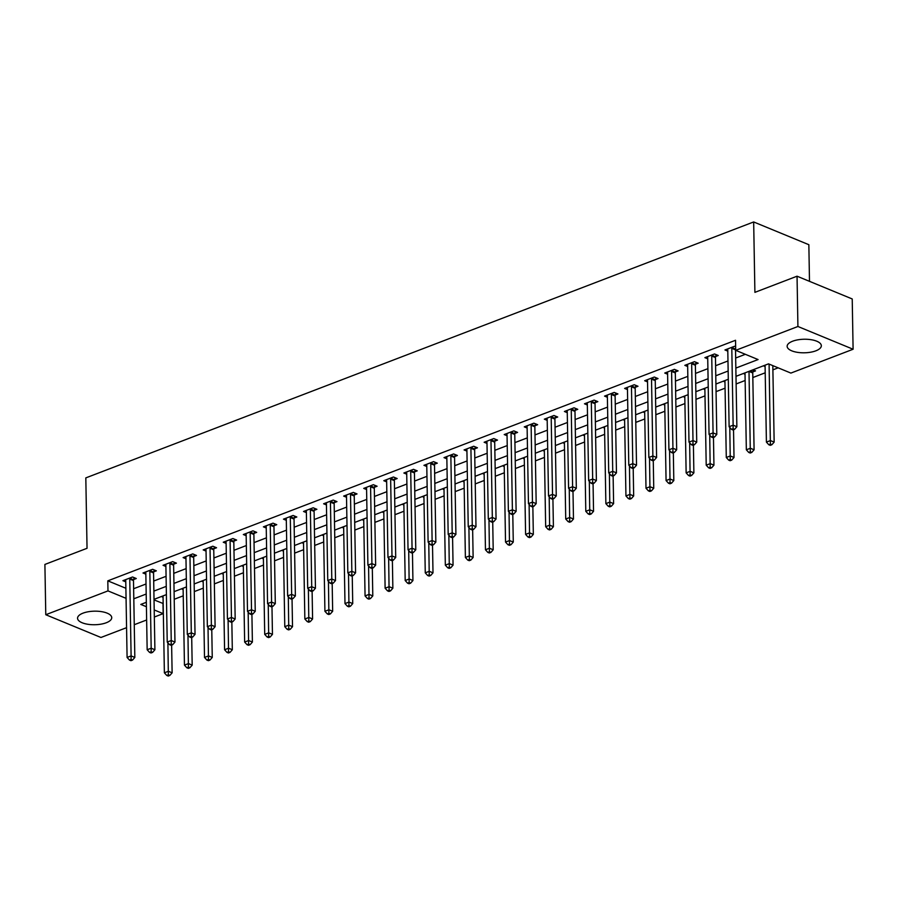 <?xml version="1.0" encoding="UTF-8"?>
<svg xmlns="http://www.w3.org/2000/svg" width="898" height="898" viewBox="0 0 898 898"><rect width="100%" height="100%" fill="white"/><g stroke="black" fill="none" stroke-linecap="round" stroke-linejoin="round"><path stroke-width="1.35" d="M83.009 613.154A17.096 6.78 -1 0 1 101.418 611.628A17.096 6.78 -1 0 1 111.734 617.656A17.096 6.78 -1 0 1 106.278 622.752A17.096 6.78 -1 0 1 87.869 624.278A17.096 6.78 -1 0 1 77.554 618.251A17.096 6.78 -1 0 1 83.009 613.154M792.608 341.229A17.096 6.78 -1 0 1 811.017 339.691A17.096 6.78 -1 0 1 821.333 345.719A17.096 6.78 -1 0 1 815.867 350.815A17.096 6.78 -1 0 1 797.458 352.342A17.096 6.78 -1 0 1 787.142 346.314A17.096 6.78 -1 0 1 792.608 341.229M809.491 281.332L808.851 244.705L753.669 221.952L85.815 477.893L87.039 548.296L44.9 564.438L45.776 614.726L107.985 590.895L126.057 598.337M753.669 221.952L754.904 292.355L797.042 276.202L852.224 298.955L853.1 349.243L790.891 373.085L768.52 363.858L735.99 376.329M154.029 599.886L163.167 603.523M174.223 599.28L183.237 595.823M194.294 591.591L203.307 588.134M214.364 583.902L223.366 580.445M234.423 576.213L243.437 572.756M254.493 568.524L263.507 565.067M274.564 560.823L283.577 557.377M294.634 553.134L303.636 549.688M314.693 545.445L323.707 541.999M334.763 537.756L343.777 534.299M354.833 530.067L363.847 526.61M374.904 522.378L383.917 518.921M394.963 514.689L403.977 511.231M415.033 507L424.047 503.542M435.103 499.31L444.117 495.853M455.174 491.61L464.187 488.164M475.244 483.921L484.246 480.475M495.303 476.232L504.317 472.786M515.373 468.543L524.387 465.085M535.444 460.854L544.457 457.396M555.514 453.164L564.528 449.707M575.573 445.475L584.587 442.018M595.643 437.786L604.657 434.329M615.714 430.097L624.727 426.64M635.784 422.397L644.798 418.951M655.854 414.708L664.857 411.262M675.913 407.019L684.927 403.561M695.984 399.329L704.997 395.872M716.054 391.64L725.068 388.183M736.124 383.951L745.138 380.494M752.827 377.553L765.197 372.805M772.886 369.853L778.162 367.832M162.998 603.579L163.167 613.637L154.333 617.027M146.643 619.979L134.262 624.716M126.573 627.668L100.958 637.479L45.776 614.726M763.412 365.823L765.096 366.507M752.973 369.819L755.532 370.874L752.928 371.873M743.342 373.512L745.026 374.197M723.272 381.201L724.955 381.897M703.213 388.89L704.885 389.586M683.142 396.579L684.815 397.275M663.072 404.268L664.756 404.964M643.002 411.958L644.685 412.653M622.931 419.647L624.615 420.343M602.872 427.347L604.545 428.032M582.802 435.036L584.486 435.721M562.732 442.725L564.415 443.421M542.661 450.414L544.345 451.11M522.602 458.103L524.275 458.799M502.532 465.793L504.205 466.489M482.462 473.482L484.145 474.178M462.391 481.171L464.075 481.867M442.321 488.871L444.005 489.556M422.262 496.56L423.935 497.245M402.192 504.249L403.876 504.934M382.121 511.939L383.805 512.635M362.051 519.628L363.735 520.324M341.992 527.317L343.665 528.013M321.922 535.006L323.594 535.702M301.851 542.695L303.535 543.391M281.781 550.384L283.465 551.08M261.711 558.085L263.395 558.769M241.652 565.774L243.324 566.458M221.582 573.463L223.265 574.159M201.511 581.152L203.195 581.848M181.441 588.841L183.125 589.537M161.382 596.53L163.054 597.226M735.844 368.079L758.08 359.559L735.709 350.332L735.529 340.275L107.816 580.838L125.888 588.28M133.634 588.729L146.015 583.992M153.704 581.04L166.085 576.303M173.774 573.351L186.144 568.614M193.833 565.661L206.214 560.924M213.904 557.972L226.285 553.224M233.974 550.283L246.355 545.535M254.044 542.594L266.414 537.846M274.115 534.905L286.484 530.157M294.174 527.205L306.555 522.468M314.244 519.515L326.625 514.779M334.314 511.826L346.684 507.089M354.384 504.137L366.754 499.4M374.444 496.448L386.825 491.7M394.514 488.759L406.895 484.011M414.584 481.07L426.965 476.322M434.654 473.381L447.024 468.633M454.714 465.692L467.095 460.943M474.784 457.991L487.165 453.254M494.854 450.302L507.235 445.565M514.924 442.613L527.294 437.876M534.995 434.924L547.365 430.187M555.054 427.235L567.435 422.487M575.124 419.546L587.505 414.797M595.194 411.856L607.576 407.108M615.265 404.167L627.635 399.419M635.324 396.467L647.705 391.73M655.394 388.778L667.775 384.041M675.464 381.089L687.846 376.352M695.535 373.4L707.905 368.663M715.605 365.711L727.975 360.962M735.664 358.021L745.351 354.306M735.642 346.707L734.586 346.269L724.955 349.962L727.807 351.14M715.639 356.506L718.254 355.496L714.527 353.958L704.885 357.651L707.736 358.83M695.568 364.195L698.184 363.196L694.457 361.658L684.826 365.34L687.666 366.519M675.498 371.884L678.113 370.885L674.387 369.347L664.756 373.04L667.607 374.208M655.439 379.573L658.043 378.574L654.316 377.037L644.685 380.73L647.537 381.897M635.369 387.263L637.984 386.263L634.246 384.726L624.615 388.419L627.466 389.586M615.298 394.952L617.914 393.953L614.187 392.415L604.545 396.108L607.396 397.286M595.228 402.641L597.844 401.642L594.117 400.104L584.486 403.797L587.337 404.976M575.169 410.33L577.773 409.331L574.047 407.793L564.415 411.486L567.267 412.665M555.099 418.019L557.703 417.02L553.976 415.482L544.345 419.175L547.196 420.354M535.028 425.719L537.644 424.709L533.917 423.171L524.275 426.864L527.126 428.043M514.958 433.408L517.574 432.409L513.847 430.872L504.216 434.553L507.056 435.732M494.888 441.098L497.503 440.099L493.777 438.561L484.145 442.254L486.997 443.421M474.829 448.787L477.433 447.788L473.706 446.25L464.075 449.943L466.926 451.11M454.758 456.476L457.374 455.477L453.636 453.939L444.005 457.632L446.856 458.799M434.688 464.165L437.304 463.166L433.577 461.628L423.946 465.321L426.786 466.5M414.618 471.854L417.233 470.855L413.507 469.317L403.876 473.01L406.727 474.189M394.559 479.543L397.163 478.544L393.436 477.006L383.805 480.699L386.656 481.878M374.488 487.244L377.093 486.233L373.366 484.696L363.735 488.389L366.586 489.567M354.418 494.933L357.034 493.934L353.307 492.396L343.665 496.078L346.516 497.256M334.348 502.622L336.963 501.623L333.237 500.085L323.606 503.778L326.445 504.945M314.278 510.311L316.893 509.312L313.166 507.774L303.535 511.467L306.386 512.635M294.218 518L296.823 517.001L293.096 515.463L283.465 519.156L286.316 520.324M274.148 525.689L276.764 524.69L273.026 523.152L263.395 526.845L266.246 528.024M254.078 533.378L256.693 532.379L252.967 530.841L243.336 534.534L246.175 535.713M234.008 541.067L236.623 540.068L232.896 538.531L223.265 542.224L226.116 543.402M213.948 548.757L216.553 547.758L212.826 546.22L203.195 549.913L206.046 551.091M193.878 556.457L196.482 555.447L192.756 553.909L183.125 557.602L185.976 558.781M173.808 564.146L176.423 563.147L172.697 561.609L163.054 565.291L165.906 566.47M153.738 571.835L156.353 570.836L152.626 569.298L142.995 572.991L145.835 574.159M133.679 579.524L136.283 578.525L132.556 576.987L122.925 580.68L125.776 581.848M797.042 276.202L797.918 326.49L853.1 349.243M107.816 580.838L107.985 590.895M735.709 350.332L797.918 326.49M133.813 598.786L146.183 594.049M153.884 591.097L166.253 586.36M173.943 583.408L186.324 578.671M194.013 575.719L206.394 570.982M214.083 568.03L226.453 563.282M234.154 560.341L246.523 555.593M254.213 552.652L266.594 547.903M274.283 544.963L286.664 540.214M294.353 537.262L306.734 532.525M314.423 529.573L326.793 524.836M334.483 521.884L346.864 517.147M354.553 514.195L366.934 509.458M374.623 506.506L387.004 501.758M394.693 498.817L407.063 494.068M414.764 491.127L427.134 486.379M434.823 483.438L447.204 478.69M454.893 475.749L467.274 471.001M474.963 468.049L487.345 463.312M495.034 460.36L507.404 455.623M515.093 452.671L527.474 447.934M535.163 444.981L547.544 440.245M555.233 437.292L567.615 432.544M575.304 429.603L587.674 424.855M595.374 421.914L607.744 417.166M615.433 414.225L627.814 409.477M635.503 406.525L647.885 401.788M655.574 398.835L667.955 394.099M675.644 391.146L688.014 386.409M695.703 383.457L708.084 378.72M715.773 375.768L728.155 371.02M146.329 602.3L140.795 604.421L146.408 606.734M154.209 609.944L163.167 613.637M728.3 379.27L715.919 384.018M708.23 386.971L695.849 391.708M688.16 394.66L675.79 399.397M668.09 402.349L655.72 407.086M648.03 410.038L635.649 414.775M627.96 417.727L615.579 422.475M607.89 425.416L595.509 430.164M587.82 433.105L575.45 437.854M567.749 440.795L555.379 445.543M547.69 448.484L535.309 453.232M527.62 456.184L515.239 460.921M507.55 463.873L495.18 468.61M487.479 471.562L475.109 476.299M467.42 479.251L455.039 484M447.35 486.941L434.969 491.689M427.28 494.63L414.898 499.378M407.209 502.319L394.839 507.067M387.15 510.008L374.769 514.756M367.08 517.708L354.699 522.445M347.01 525.397L334.628 530.134M326.939 533.086L314.569 537.823M306.869 540.776L294.499 545.513M286.81 548.465L274.429 553.213M266.74 556.154L254.358 560.902M246.669 563.843L234.288 568.591M226.599 571.532L214.229 576.28M206.54 579.221L194.159 583.969M186.47 586.922L174.089 591.659M166.399 594.611L154.018 599.348M731.982 347.268L731.904 347.56A2.189 1.482 -67.6 0 0 731.803 348.357L733.138 425.192L729.12 426.73L727.784 349.894A2.189 1.482 -67.6 0 0 727.649 349.187L727.571 348.963M735.687 348.895L735.63 349.098A2.189 1.482 -67.6 0 0 735.529 349.894L736.865 426.73L733.138 425.192L733.094 428.728L731.488 429.345L732.981 429.962L734.586 429.345L733.094 428.728M734.586 429.345L736.865 426.73M729.12 426.73L731.488 429.345M765.062 365.183A2.189 1.482 112.4 0 1 765.074 365.262L766.409 442.108L770.428 440.57L774.155 442.108L772.819 365.632M770.383 444.106L768.778 444.723L770.271 445.341L771.876 444.723L770.383 444.106L769.092 364.094M768.778 444.723L766.409 442.108M774.155 442.108L771.876 444.723M711.912 354.968L711.833 355.249A2.189 1.482 -67.6 0 0 711.732 356.046L713.068 432.881L709.061 434.419L707.714 357.584A2.189 1.482 -67.6 0 0 707.59 356.876L707.501 356.652M716.144 354.631L715.56 356.787A2.189 1.482 -67.6 0 0 715.459 357.584L716.795 434.419L713.068 432.881L713.034 436.428L711.429 437.034L712.922 437.652L714.527 437.034L713.034 436.428M714.527 437.034L716.795 434.419M709.061 434.419L711.429 437.034M691.842 362.657L691.763 362.938A2.189 1.482 -67.6 0 0 691.662 363.735L692.998 440.581L688.99 442.119L687.644 365.273A2.189 1.482 -67.6 0 0 687.52 364.566L687.43 364.341M696.073 362.321L695.49 364.476A2.189 1.482 -67.6 0 0 695.389 365.273L696.736 442.108L692.998 440.581L692.964 444.117L691.359 444.723L692.852 445.341L694.457 444.723L692.964 444.117M694.457 444.723L696.736 442.108M688.99 442.119L691.359 444.723M671.771 370.346L671.693 370.627A2.189 1.482 -67.6 0 0 671.592 371.424L672.939 448.27L668.92 449.808L667.584 372.962A2.189 1.482 -67.6 0 0 667.45 372.255L667.36 372.03M676.003 370.01L675.431 372.165A2.189 1.482 -67.6 0 0 675.318 372.962L676.665 449.808L672.939 448.27L672.894 451.806L671.289 452.424L672.782 453.03L674.387 452.424L672.894 451.806M674.387 452.424L676.665 449.808M668.92 449.808L671.289 452.424M745.003 372.872A2.189 1.482 112.4 0 1 745.003 372.962L746.339 449.797L750.358 448.259L754.084 449.797L752.749 372.951A2.189 1.482 112.4 0 1 752.85 372.165L753.433 370.01M750.313 451.795L748.707 452.412L750.2 453.03L751.806 452.412L750.313 451.795L749.011 371.413A2.189 1.482 112.4 0 1 749.011 371.334M748.707 452.412L746.339 449.797M754.084 449.797L751.806 452.412M724.933 380.561A2.189 1.482 112.4 0 1 724.933 380.651L726.28 457.486L730.287 455.948L734.014 457.486L733.531 429.749M730.254 459.484L728.648 460.102L730.13 460.719L731.735 460.102L730.254 459.484L729.793 427.47M728.648 460.102L726.28 457.486M734.014 457.486L731.735 460.102M704.863 388.25A2.189 1.482 112.4 0 1 704.863 388.34L706.21 465.175L710.217 463.637L713.944 465.175L713.461 437.438M710.183 467.173L708.578 467.791L710.071 468.408L711.676 467.791L710.183 467.173L709.723 435.16M708.578 467.791L706.21 465.175M713.944 465.175L711.676 467.791M651.712 378.036L651.634 378.316A2.189 1.482 -67.6 0 0 651.521 379.113L652.868 455.959L648.85 457.497L647.514 380.651A2.189 1.482 -67.6 0 0 647.379 379.944L647.301 379.719M655.944 377.699L655.36 379.854A2.189 1.482 -67.6 0 0 655.259 380.651L656.595 457.497L652.868 455.959L652.824 459.495L651.218 460.113L652.711 460.73L654.316 460.113L652.824 459.495M654.316 460.113L656.595 457.497M648.85 457.497L651.218 460.113M684.792 395.951A2.189 1.482 112.4 0 1 684.792 396.029L686.139 472.864L690.158 471.327L693.885 472.864L693.402 445.139M690.113 474.862L688.508 475.48L690.001 476.097L691.606 475.48L690.113 474.862L689.653 442.849M688.508 475.48L686.139 472.864M693.885 472.864L691.606 475.48M631.642 385.725L631.563 386.017A2.189 1.482 -67.6 0 0 631.462 386.802L632.798 463.649L628.791 465.186L627.444 388.34A2.189 1.482 -67.6 0 0 627.32 387.644L627.231 387.42M635.874 385.388L635.29 387.554A2.189 1.482 -67.6 0 0 635.189 388.34L636.525 465.186L632.798 463.649L632.764 467.185L631.159 467.802L632.641 468.419L634.246 467.802L632.764 467.185M634.246 467.802L636.525 465.186M628.791 465.186L631.159 467.802M664.722 403.64A2.189 1.482 112.4 0 1 664.733 403.718L666.069 480.553L670.088 479.016L673.814 480.553L673.332 452.828M670.043 482.563L668.438 483.169L669.93 483.786L671.536 483.169L670.043 482.563L669.582 450.538M668.438 483.169L666.069 480.553M673.814 480.553L671.536 483.169M611.572 393.414L611.493 393.706A2.189 1.482 -67.6 0 0 611.392 394.503L612.728 471.338L608.721 472.876L607.374 396.04A2.189 1.482 -67.6 0 0 607.25 395.333L607.16 395.109M615.804 393.088L615.22 395.243A2.189 1.482 -67.6 0 0 615.119 396.029L616.466 472.876L612.728 471.338L612.694 474.874L611.089 475.491L612.582 476.108L614.187 475.491L612.694 474.874M614.187 475.491L616.466 472.876M608.721 472.876L611.089 475.491M644.663 411.329A2.189 1.482 112.4 0 1 644.663 411.407L645.999 488.254L650.017 486.716L653.744 488.243L653.261 460.517M649.972 490.252L648.367 490.858L649.86 491.475L651.465 490.858L649.972 490.252L649.523 458.227M648.367 490.858L645.999 488.254M653.744 488.243L651.465 490.858M591.501 401.103L591.423 401.395A2.189 1.482 -67.6 0 0 591.322 402.192L592.669 479.027L588.65 480.565L587.314 403.73A2.189 1.482 -67.6 0 0 587.18 403.022L587.09 402.798M595.733 400.777L595.15 402.933A2.189 1.482 -67.6 0 0 595.048 403.73L596.395 480.565L592.669 479.027L592.624 482.563L591.019 483.18L592.512 483.798L594.117 483.18L592.624 482.563M594.117 483.18L596.395 480.565M588.65 480.565L591.019 483.18M624.593 419.018A2.189 1.482 112.4 0 1 624.593 419.097L625.94 495.943L629.947 494.405L633.674 495.943L633.191 468.206M629.913 497.941L628.308 498.558L629.801 499.165L631.406 498.558L629.913 497.941L629.453 465.916M628.308 498.558L625.94 495.943M633.674 495.943L631.406 498.558M571.431 408.792L571.364 409.084A2.189 1.482 -67.6 0 0 571.251 409.881L572.598 486.716L568.58 488.254L567.244 411.419A2.189 1.482 -67.6 0 0 567.109 410.712L567.031 410.487M575.674 408.467L575.09 410.622A2.189 1.482 -67.6 0 0 574.989 411.419L576.325 488.254L572.598 486.716L572.554 490.252L570.948 490.869L572.441 491.487L574.047 490.869L572.554 490.252M574.047 490.869L576.325 488.254M568.58 488.254L570.948 490.869M604.522 426.707A2.189 1.482 112.4 0 1 604.522 426.786L605.869 503.632L609.877 502.094L613.615 503.632L613.121 475.895M609.843 505.63L608.238 506.248L609.731 506.865L611.336 506.248L609.843 505.63L609.383 473.616M608.238 506.248L605.869 503.632M613.615 503.632L611.336 506.248M551.372 416.492L551.293 416.773A2.189 1.482 -67.6 0 0 551.192 417.57L552.528 494.405L548.521 495.943L547.174 419.108A2.189 1.482 -67.6 0 0 547.05 418.401L546.961 418.176M555.604 416.156L555.02 418.311A2.189 1.482 -67.6 0 0 554.919 419.108L556.255 495.943L552.528 494.405L552.495 497.952L550.878 498.558L552.371 499.176L553.976 498.558L552.495 497.952M553.976 498.558L556.255 495.943M548.521 495.943L550.878 498.558M584.452 434.396A2.189 1.482 112.4 0 1 584.463 434.475L585.799 511.321L589.818 509.783L593.544 511.321L593.062 483.584M589.773 513.319L588.168 513.937L589.66 514.554L591.266 513.937L589.773 513.319L589.312 481.306M588.168 513.937L585.799 511.321M593.544 511.321L591.266 513.937M531.302 424.182L531.223 424.462A2.189 1.482 -67.6 0 0 531.122 425.259L532.458 502.094L528.451 503.632L527.104 426.797A2.189 1.482 -67.6 0 0 526.98 426.09L526.89 425.865M535.534 423.845L534.95 426A2.189 1.482 -67.6 0 0 534.849 426.797L536.185 503.632L532.458 502.094L532.424 505.641L530.819 506.248L532.312 506.865L533.917 506.248L532.424 505.641M533.917 506.248L536.185 503.632M528.451 503.632L530.819 506.248M564.393 442.085A2.189 1.482 112.4 0 1 564.393 442.175L565.729 519.01L569.747 517.472L573.474 519.01L572.991 491.273M569.702 521.008L568.097 521.626L569.59 522.243L571.195 521.626L569.702 521.008L569.253 488.995M568.097 521.626L565.729 519.01M573.474 519.01L571.195 521.626M511.231 431.871L511.153 432.151A2.189 1.482 -67.6 0 0 511.052 432.948L512.399 509.795L508.38 511.332L507.033 434.486A2.189 1.482 -67.6 0 0 506.91 433.779L506.82 433.554M515.463 431.534L514.88 433.689A2.189 1.482 -67.6 0 0 514.779 434.486L516.125 511.332L512.399 509.795L512.354 513.33L510.749 513.948L512.242 514.554L513.847 513.948L512.354 513.33M513.847 513.948L516.125 511.332M508.38 511.332L510.749 513.948M544.323 449.775A2.189 1.482 112.4 0 1 544.323 449.864L545.67 526.699L549.677 525.162L553.404 526.699L552.921 498.962M549.643 528.697L548.038 529.315L549.52 529.932L551.125 529.315L549.643 528.697L549.183 496.684M548.038 529.315L545.67 526.699M553.404 526.699L551.125 529.315M491.161 439.56L491.083 439.84A2.189 1.482 -67.6 0 0 490.981 440.637L492.329 517.484L488.31 519.022L486.974 442.175A2.189 1.482 -67.6 0 0 486.839 441.468L486.761 441.244M495.404 439.223L494.82 441.378A2.189 1.482 -67.6 0 0 494.708 442.175L496.055 519.022L492.329 517.484L492.284 521.02L490.678 521.637L492.171 522.243L493.777 521.637L492.284 521.02M493.777 521.637L496.055 519.022M488.31 519.022L490.678 521.637M524.252 457.475A2.189 1.482 112.4 0 1 524.252 457.553L525.599 534.389L529.607 532.851L533.333 534.389L532.851 506.663M529.573 536.387L527.968 537.004L529.461 537.621L531.066 537.004L529.573 536.387L529.113 504.373M527.968 537.004L525.599 534.389M533.333 534.389L531.066 537.004M471.102 447.249L471.023 447.541A2.189 1.482 -67.6 0 0 470.911 448.327L472.258 525.173L468.24 526.711L466.904 449.864A2.189 1.482 -67.6 0 0 466.769 449.157L466.691 448.944M475.334 446.912L474.75 449.067A2.189 1.482 -67.6 0 0 474.649 449.864L475.985 526.711L472.258 525.173L472.213 528.709L470.608 529.326L472.101 529.943L473.706 529.326L472.213 528.709M473.706 529.326L475.985 526.711M468.24 526.711L470.608 529.326M504.182 465.164A2.189 1.482 112.4 0 1 504.193 465.243L505.529 542.078L509.548 540.54L513.274 542.078L512.792 514.352M509.503 544.087L507.898 544.693L509.391 545.311L510.996 544.693L509.503 544.087L509.043 512.062M507.898 544.693L505.529 542.078M513.274 542.078L510.996 544.693M451.032 454.938L450.953 455.23A2.189 1.482 -67.6 0 0 450.852 456.016L452.188 532.862L448.181 534.4L446.834 457.565A2.189 1.482 -67.6 0 0 446.71 456.858L446.62 456.633M455.264 454.613L454.68 456.768A2.189 1.482 -67.6 0 0 454.579 457.553L455.915 534.4L452.188 532.862L452.154 536.398L450.549 537.015L452.031 537.633L453.636 537.015L452.154 536.398M453.636 537.015L455.915 534.4M448.181 534.4L450.549 537.015M484.112 472.853A2.189 1.482 112.4 0 1 484.123 472.932L485.459 549.767L489.477 548.229L493.204 549.767L492.721 522.041M489.432 551.776L487.827 552.382L489.32 553L490.925 552.382L489.432 551.776L488.972 519.751M487.827 552.382L485.459 549.767M493.204 549.767L490.925 552.382M430.961 462.627L430.883 462.919A2.189 1.482 -67.6 0 0 430.782 463.716L432.118 540.551L428.11 542.089L426.763 465.254A2.189 1.482 -67.6 0 0 426.64 464.547L426.55 464.322M435.193 462.302L434.61 464.457A2.189 1.482 -67.6 0 0 434.509 465.254L435.856 542.089L432.118 540.551L432.084 544.087L430.479 544.704L431.972 545.322L433.577 544.704L432.084 544.087M433.577 544.704L435.856 542.089M428.11 542.089L430.479 544.704M464.053 480.542A2.189 1.482 112.4 0 1 464.053 480.621L465.389 557.467L469.407 555.929L473.134 557.467L472.651 529.73M469.362 559.465L467.757 560.083L469.25 560.689L470.855 560.083L469.362 559.465L468.913 527.44M467.757 560.083L465.389 557.467M473.134 557.467L470.855 560.083M410.891 470.316L410.813 470.608A2.189 1.482 -67.6 0 0 410.712 471.405L412.059 548.24L408.04 549.778L406.704 472.943A2.189 1.482 -67.6 0 0 406.57 472.236L406.48 472.011M415.123 469.991L414.539 472.146A2.189 1.482 -67.6 0 0 414.438 472.943L415.785 549.778L412.059 548.24L412.014 551.776L410.408 552.393L411.901 553.011L413.507 552.393L412.014 551.776M413.507 552.393L415.785 549.778M408.04 549.778L410.408 552.393M443.982 488.231A2.189 1.482 112.4 0 1 443.982 488.31L445.329 565.156L449.337 563.618L453.063 565.156L452.581 537.419M449.303 567.154L447.698 567.772L449.191 568.378L450.796 567.772L449.303 567.154L448.843 535.129M447.698 567.772L445.329 565.156M453.063 565.156L450.796 567.772M390.821 478.005L390.753 478.297A2.189 1.482 -67.6 0 0 390.641 479.094L391.988 555.929L387.97 557.467L386.634 480.632A2.189 1.482 -67.6 0 0 386.499 479.925L386.421 479.7M395.064 477.68L394.48 479.835A2.189 1.482 -67.6 0 0 394.379 480.632L395.715 557.467L391.988 555.929L391.943 559.465L390.338 560.083L391.831 560.7L393.436 560.083L391.943 559.465M393.436 560.083L395.715 557.467M387.97 557.467L390.338 560.083M423.912 495.921A2.189 1.482 112.4 0 1 423.912 495.999L425.259 572.845L429.266 571.308L433.004 572.845L432.51 545.108M429.233 574.843L427.628 575.461L429.121 576.078L430.726 575.461L429.233 574.843L428.773 542.83M427.628 575.461L425.259 572.845M433.004 572.845L430.726 575.461M370.762 485.706L370.683 485.986A2.189 1.482 -67.6 0 0 370.582 486.783L371.918 563.618L367.911 565.156L366.564 488.321A2.189 1.482 -67.6 0 0 366.44 487.614L366.35 487.389M374.994 485.369L374.41 487.524A2.189 1.482 -67.6 0 0 374.309 488.321L375.645 565.156L371.918 563.618L371.884 567.166L370.279 567.772L371.761 568.389L373.366 567.772L371.884 567.166M373.366 567.772L375.645 565.156M367.911 565.156L370.279 567.772M403.842 503.61A2.189 1.482 112.4 0 1 403.853 503.688L405.189 580.535L409.207 578.997L412.934 580.535L412.451 552.798M409.162 582.533L407.557 583.15L409.05 583.767L410.655 583.15L409.162 582.533L408.702 550.519M407.557 583.15L405.189 580.535M412.934 580.535L410.655 583.15M350.691 493.395L350.613 493.676A2.189 1.482 -67.6 0 0 350.512 494.472L351.848 571.319L347.84 572.857L346.493 496.01A2.189 1.482 -67.6 0 0 346.37 495.303L346.28 495.079M354.923 493.058L354.34 495.213A2.189 1.482 -67.6 0 0 354.239 496.01L355.574 572.845L351.848 571.319L351.814 574.855L350.209 575.461L351.702 576.078L353.307 575.461L351.814 574.855M353.307 575.461L355.574 572.845M347.84 572.857L350.209 575.461M383.783 511.299A2.189 1.482 112.4 0 1 383.783 511.389L385.119 588.224L389.137 586.686L392.864 588.224L392.381 560.487M389.092 590.222L387.487 590.839L388.98 591.456L390.585 590.839L389.092 590.222L388.643 558.208M387.487 590.839L385.119 588.224M392.864 588.224L390.585 590.839M330.621 501.084L330.543 501.365A2.189 1.482 -67.6 0 0 330.442 502.162L331.789 579.008L327.77 580.546L326.423 503.699A2.189 1.482 -67.6 0 0 326.3 502.992L326.21 502.768M334.853 500.747L334.269 502.902A2.189 1.482 -67.6 0 0 334.168 503.699L335.515 580.546L331.789 579.008L331.744 582.544L330.138 583.161L331.631 583.767L333.237 583.161L331.744 582.544M333.237 583.161L335.515 580.546M327.77 580.546L330.138 583.161M363.712 518.988A2.189 1.482 112.4 0 1 363.712 519.078L365.059 595.913L369.067 594.375L372.793 595.913L372.311 568.176M369.033 597.911L367.428 598.528L368.91 599.146L370.515 598.528L369.033 597.911L368.573 565.897M367.428 598.528L365.059 595.913M372.793 595.913L370.515 598.528M310.551 508.773L310.472 509.054A2.189 1.482 -67.6 0 0 310.371 509.851L311.718 586.697L307.7 588.235L306.364 511.389A2.189 1.482 -67.6 0 0 306.229 510.681L306.151 510.457M314.794 508.436L314.21 510.592A2.189 1.482 -67.6 0 0 314.098 511.389L315.445 588.235L311.718 586.697L311.673 590.233L310.068 590.85L311.561 591.468L313.166 590.85L311.673 590.233M313.166 590.85L315.445 588.235M307.7 588.235L310.068 590.85M343.642 526.688A2.189 1.482 112.4 0 1 343.642 526.767L344.989 603.602L348.996 602.064L352.734 603.602L352.241 575.876M348.963 605.6L347.358 606.217L348.851 606.835L350.456 606.217L348.963 605.6L348.503 573.586M347.358 606.217L344.989 603.602M352.734 603.602L350.456 606.217M290.492 516.462L290.413 516.754A2.189 1.482 -67.6 0 0 290.301 517.54L291.648 594.386L287.629 595.924L286.294 519.078A2.189 1.482 -67.6 0 0 286.159 518.382L286.08 518.157M294.724 516.125L294.14 518.292A2.189 1.482 -67.6 0 0 294.039 519.078L295.375 595.924L291.648 594.386L291.603 597.922L289.998 598.539L291.491 599.157L293.096 598.539L291.603 597.922M293.096 598.539L295.375 595.924M287.629 595.924L289.998 598.539M323.572 534.377A2.189 1.482 112.4 0 1 323.583 534.456L324.919 611.291L328.937 609.753L332.664 611.291L332.181 583.565M328.893 613.3L327.287 613.906L328.78 614.524L330.385 613.906L328.893 613.3L328.432 581.275M327.287 613.906L324.919 611.291M332.664 611.291L330.385 613.906M270.421 524.151L270.343 524.443A2.189 1.482 -67.6 0 0 270.242 525.24L271.578 602.075L267.57 603.613L266.223 526.778A2.189 1.482 -67.6 0 0 266.1 526.071L266.01 525.846M274.653 523.826L274.07 525.981A2.189 1.482 -67.6 0 0 273.969 526.767L275.304 603.613L271.578 602.075L271.544 605.611L269.939 606.229L271.421 606.846L273.037 606.229L271.544 605.611M273.037 606.229L275.304 603.613M267.57 603.613L269.939 606.229M303.513 542.066A2.189 1.482 112.4 0 1 303.513 542.145L304.849 618.991L308.867 617.454L312.594 618.98L312.111 591.254M308.822 620.989L307.217 621.596L308.71 622.213L310.315 621.596L308.822 620.989L308.373 588.965M307.217 621.596L304.849 618.991M312.594 618.98L310.315 621.596M250.351 531.841L250.273 532.132A2.189 1.482 -67.6 0 0 250.172 532.929L251.507 609.764L247.5 611.302L246.153 534.467A2.189 1.482 -67.6 0 0 246.03 533.76L245.94 533.535M254.583 531.515L253.999 533.67A2.189 1.482 -67.6 0 0 253.898 534.467L255.245 611.302L251.507 609.764L251.474 613.3L249.869 613.918L251.361 614.535L252.967 613.918L251.474 613.3M252.967 613.918L255.245 611.302M247.5 611.302L249.869 613.918M283.442 549.756A2.189 1.482 112.4 0 1 283.442 549.834L284.778 626.681L288.797 625.143L292.524 626.681L292.041 598.944M288.752 628.679L287.147 629.296L288.64 629.902L290.245 629.296L288.752 628.679L288.303 596.654M287.147 629.296L284.778 626.681M292.524 626.681L290.245 629.296M230.281 539.53L230.202 539.821A2.189 1.482 -67.6 0 0 230.101 540.618L231.448 617.454L227.43 618.991L226.094 542.156A2.189 1.482 -67.6 0 0 225.959 541.449L225.869 541.225M234.513 539.204L233.929 541.359A2.189 1.482 -67.6 0 0 233.828 542.156L235.175 618.991L231.448 617.454L231.403 620.989L229.798 621.607L231.291 622.224L232.896 621.607L231.403 620.989M232.896 621.607L235.175 618.991M227.43 618.991L229.798 621.607M263.372 557.445A2.189 1.482 112.4 0 1 263.372 557.523L264.719 634.37L268.727 632.832L272.453 634.37L271.971 606.633M268.693 636.368L267.088 636.985L268.581 637.602L270.186 636.985L268.693 636.368L268.233 604.354M267.088 636.985L264.719 634.37M272.453 634.37L270.186 636.985M210.211 547.23L210.143 547.511A2.189 1.482 -67.6 0 0 210.031 548.308L211.378 625.143L207.359 626.681L206.024 549.845A2.189 1.482 -67.6 0 0 205.889 549.138L205.81 548.914M214.454 546.893L213.87 549.048A2.189 1.482 -67.6 0 0 213.769 549.845L215.105 626.681L211.378 625.143L211.333 628.69L209.728 629.296L211.221 629.913L212.826 629.296L211.333 628.69M212.826 629.296L215.105 626.681M207.359 626.681L209.728 629.296M243.302 565.134A2.189 1.482 112.4 0 1 243.302 565.212L244.649 642.059L248.656 640.521L252.394 642.059L251.911 614.322M248.623 644.057L247.017 644.674L248.51 645.292L250.115 644.674L248.623 644.057L248.162 612.043M247.017 644.674L244.649 642.059M252.394 642.059L250.115 644.674M190.152 554.919L190.073 555.2A2.189 1.482 -67.6 0 0 189.972 555.997L191.308 632.832L187.3 634.37L185.953 557.535A2.189 1.482 -67.6 0 0 185.83 556.827L185.74 556.603M194.383 554.582L193.8 556.738A2.189 1.482 -67.6 0 0 193.699 557.535L195.034 634.37L191.308 632.832L191.274 636.379L189.669 636.985L191.151 637.602L192.756 636.985L191.274 636.379M192.756 636.985L195.034 634.37M187.3 634.37L189.669 636.985M223.232 572.823A2.189 1.482 112.4 0 1 223.243 572.913L224.579 649.748L228.597 648.21L232.324 649.748L231.841 622.011M228.552 651.746L226.947 652.363L228.44 652.981L230.045 652.363L228.552 651.746L228.092 619.732M226.947 652.363L224.579 649.748M232.324 649.748L230.045 652.363M170.081 562.608L170.003 562.889A2.189 1.482 -67.6 0 0 169.902 563.686L171.237 640.532L167.23 642.07L165.883 565.224A2.189 1.482 -67.6 0 0 165.76 564.516L165.67 564.292M174.313 562.271L173.729 564.427A2.189 1.482 -67.6 0 0 173.628 565.224L174.964 642.07L171.237 640.532L171.204 644.068L169.599 644.685L171.091 645.292L172.697 644.685L171.204 644.068M172.697 644.685L174.964 642.07M167.23 642.07L169.599 644.685M203.173 580.512A2.189 1.482 112.4 0 1 203.173 580.602L204.508 657.437L208.527 655.899L212.254 657.437L211.771 629.7M208.482 659.435L206.877 660.052L208.37 660.67L209.975 660.052L208.482 659.435L208.033 627.421M206.877 660.052L204.508 657.437M212.254 657.437L209.975 660.052M150.011 570.297L149.932 570.578A2.189 1.482 -67.6 0 0 149.831 571.375L151.178 648.221L147.16 649.759L145.824 572.913A2.189 1.482 -67.6 0 0 145.689 572.206L145.599 571.981M154.243 569.961L153.659 572.116A2.189 1.482 -67.6 0 0 153.558 572.913L154.905 649.759L151.178 648.221L151.133 651.757L149.528 652.375L151.021 652.981L152.626 652.375L151.133 651.757M152.626 652.375L154.905 649.759M147.16 649.759L149.528 652.375M183.102 588.212A2.189 1.482 112.4 0 1 183.102 588.291L184.449 665.126L188.457 663.588L192.183 665.126L191.701 637.4M188.423 667.124L186.818 667.742L188.299 668.359L189.905 667.742L188.423 667.124L187.963 635.111M186.818 667.742L184.449 665.126M192.183 665.126L189.905 667.742M129.941 577.986L129.862 578.267A2.189 1.482 -67.6 0 0 129.761 579.064L131.108 655.91L127.089 657.448L125.754 580.602A2.189 1.482 -67.6 0 0 125.619 579.895L125.54 579.681M134.184 577.65L133.6 579.805A2.189 1.482 -67.6 0 0 133.488 580.602L134.835 657.448L131.108 655.91L131.063 659.446L129.458 660.064L130.951 660.681L132.556 660.064L131.063 659.446M132.556 660.064L134.835 657.448M127.089 657.448L129.458 660.064M163.032 595.902A2.189 1.482 112.4 0 1 163.032 595.98L164.379 672.815L168.386 671.277L172.124 672.815L171.63 645.09M168.353 674.813L166.747 675.431L168.24 676.048L169.845 675.431L168.353 674.813L167.892 642.8M166.747 675.431L164.379 672.815M172.124 672.815L169.845 675.431M731.904 347.56L735.63 349.098M731.803 348.357L735.529 349.894M711.833 355.249L715.56 356.787M711.732 356.046L715.459 357.584M691.763 362.938L695.49 364.476M691.662 363.735L695.389 365.273M671.693 370.627L675.431 372.165M671.592 371.424L675.318 372.962M752.749 372.951L749.011 371.413M752.85 372.165L749.965 370.975M651.634 378.316L655.36 379.854M651.521 379.113L655.259 380.651M631.563 386.017L635.29 387.554M631.462 386.802L635.189 388.34M611.493 393.706L615.22 395.243M611.392 394.503L615.119 396.029M591.423 401.395L595.15 402.933M591.322 402.192L595.048 403.73M571.364 409.084L575.09 410.622M571.251 409.881L574.989 411.419M551.293 416.773L555.02 418.311M551.192 417.57L554.919 419.108M531.223 424.462L534.95 426M531.122 425.259L534.849 426.797M511.153 432.151L514.88 433.689M511.052 432.948L514.779 434.486M491.083 439.84L494.82 441.378M490.981 440.637L494.708 442.175M471.023 447.541L474.75 449.067M470.911 448.327L474.649 449.864M450.953 455.23L454.68 456.768M450.852 456.016L454.579 457.553M430.883 462.919L434.61 464.457M430.782 463.716L434.509 465.254M410.813 470.608L414.539 472.146M410.712 471.405L414.438 472.943M390.753 478.297L394.48 479.835M390.641 479.094L394.379 480.632M370.683 485.986L374.41 487.524M370.582 486.783L374.309 488.321M350.613 493.676L354.34 495.213M350.512 494.472L354.239 496.01M330.543 501.365L334.269 502.902M330.442 502.162L334.168 503.699M310.472 509.054L314.21 510.592M310.371 509.851L314.098 511.389M290.413 516.754L294.14 518.292M290.301 517.54L294.039 519.078M270.343 524.443L274.07 525.981M270.242 525.24L273.969 526.767M250.273 532.132L253.999 533.67M250.172 532.929L253.898 534.467M230.202 539.821L233.929 541.359M230.101 540.618L233.828 542.156M210.143 547.511L213.87 549.048M210.031 548.308L213.769 549.845M190.073 555.2L193.8 556.738M189.972 555.997L193.699 557.535M170.003 562.889L173.729 564.427M169.902 563.686L173.628 565.224M149.932 570.578L153.659 572.116M149.831 571.375L153.558 572.913M129.862 578.267L133.6 579.805M129.761 579.064L133.488 580.602"/></g></svg>
